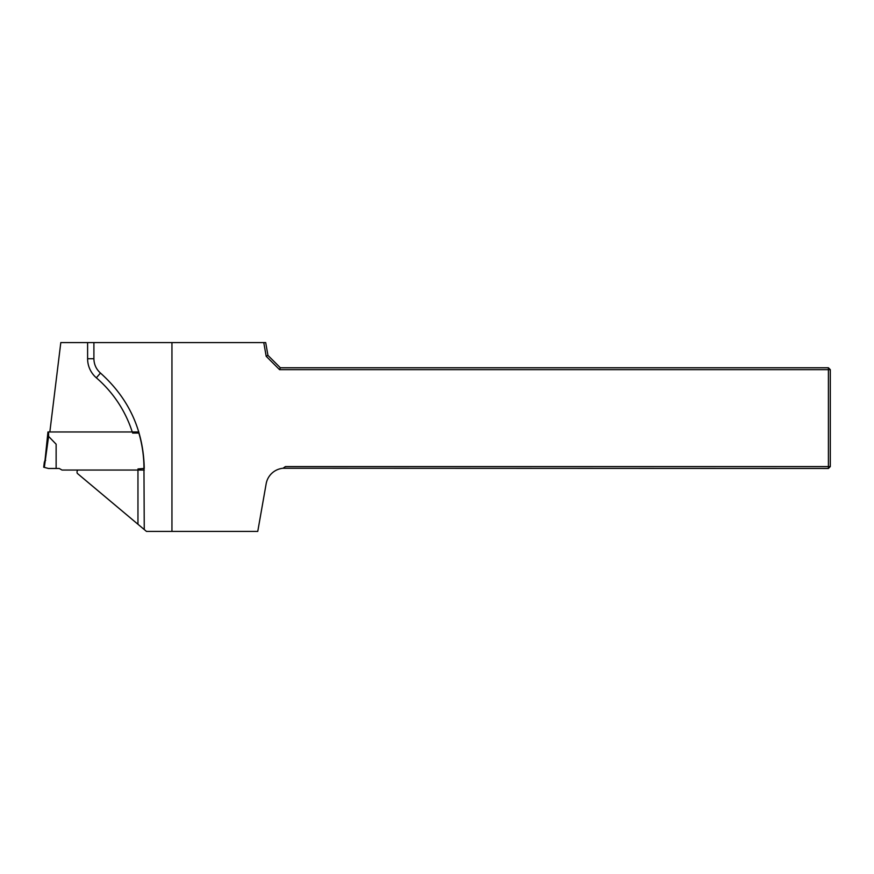 <?xml version="1.0" encoding="UTF-8"?>
<svg xmlns="http://www.w3.org/2000/svg" width="874" height="874" viewBox="0 0 874 874"><rect width="100%" height="100%" fill="white"/><g stroke="black" fill="none" stroke-linecap="round" stroke-linejoin="round"><path stroke-width="1.31" d="M132.247 431.964A119.585 119.585 0 0 0 96.359 377.819A25.171 25.171 0 0 1 87.608 358.733L87.608 342.586L60.809 342.586L49.84 431.964M132.597 433.067L138.868 433.067A125.594 125.594 0 0 1 143.959 468.475L144.254 529.546L77.305 473.38A3.146 3.146 0 0 1 77.786 470.048M283.012 468.267L285.416 466.585L828.41 466.585L828.41 468.475L283.012 468.267A18.878 18.878 0 0 0 266.155 483.792L257.754 531.414L146.471 531.414L144.254 529.546M828.41 466.585L828.41 369.658L279.56 369.658L266.188 356.286L263.773 342.586L265.696 342.586L267.947 355.368L280.346 367.768L828.41 367.768L828.41 369.658L830.3 369.658L830.3 466.585L828.41 466.585M87.608 342.586L263.773 342.586M171.949 342.586L171.949 531.414M144.254 468.475C143.467 430.325 128.871 398.522 100.466 373.045C96.206 369.221 94.021 364.447 93.9 358.733L93.9 342.586M267.947 355.368L266.188 356.286M828.41 468.475L830.3 466.585M280.346 367.768L279.56 369.658M830.3 369.658L828.41 367.768M137.961 468.945L143.959 468.475M48.583 436.399L47.95 436.366L45.022 460.248L47.95 431.964L48.583 431.964L48.583 436.399A22.232 0.634 -83 0 1 48.594 436.41L44.323 467.382L48.398 468.475L59.279 468.475L62.01 470.048L144.254 470.048M138.846 431.964L48.583 431.964M44.323 467.382L43.7 467.208L44.323 462.171L45.022 460.248L45.656 460.38M56.133 468.475L56.133 444.2L48.594 436.41M44.323 462.171L44.945 462.313M137.961 524.269L137.961 470.048M96.359 377.819L100.466 373.045M87.608 358.733L93.9 358.733"/></g></svg>
